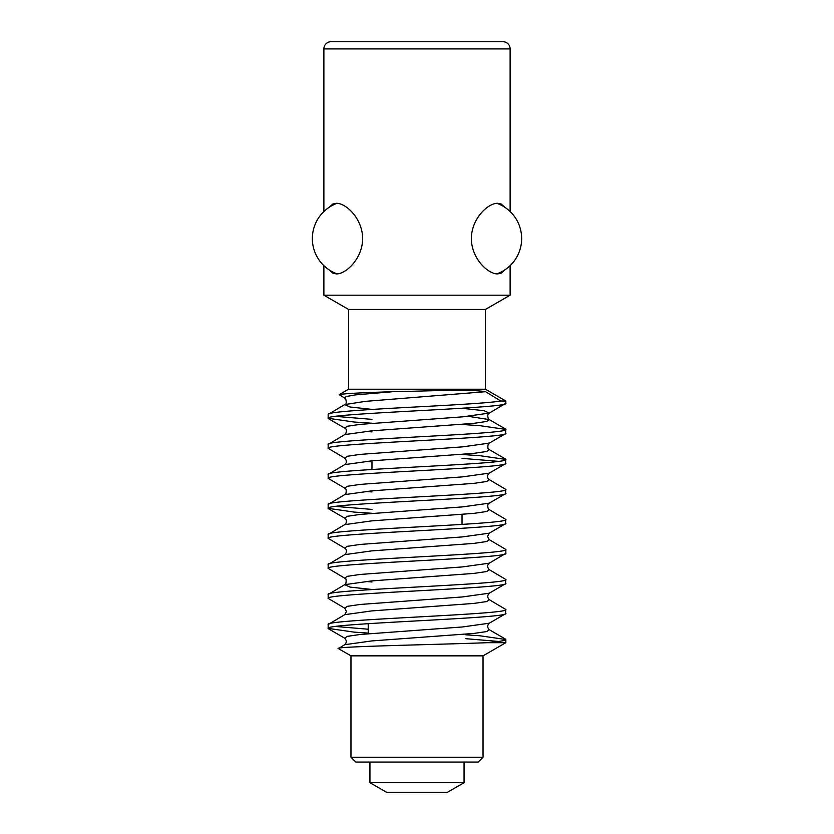 <?xml version="1.0" encoding="UTF-8"?>
<svg xmlns="http://www.w3.org/2000/svg" width="834" height="834" viewBox="0 0 834 834"><rect width="100%" height="100%" fill="white"/><g stroke="black" fill="none" stroke-linecap="round" stroke-linejoin="round"><path stroke-width="1.25" d="M464.058 782.699L447.431 792.3L386.569 792.3L369.942 782.699L464.058 782.699L464.058 762.047M371.974 423.234L354.179 422.035L328.158 418.293C322.675 413.289 511.325 408.285 505.842 403.281L505.842 401.018L500.807 401.018C489.078 403.01 453.738 404.938 417 406.909C369.556 409.4 326.918 411.923 328.158 414.415L344.755 404.573L349.894 406.982L371.974 409.39M468.406 416.354L489.245 419.585L486.858 421.431L473.827 423.338L371.63 430.844L344.755 434.597C345.651 435.202 347.809 428.864 344.744 428.123L347.142 426.278L360.163 424.37L462.37 416.864L489.256 413.111L505.842 403.281M328.158 418.293L328.158 414.415M487.306 642.68L505.842 642.68L505.842 639.522C505.717 640.543 499.535 641.596 487.306 642.68C442.218 644.515 331.088 646.506 338.416 648.602L344.744 644.692C346.756 642.639 346.756 640.481 344.744 638.219L347.152 636.373L360.184 634.476L462.349 626.97L489.256 623.217L505.477 613.803L505.842 609.508C511.325 614.512 322.675 619.516 328.158 624.51L344.755 614.679L346.464 611.489L344.755 608.205L347.142 606.36L360.194 604.452L462.349 596.956L489.256 593.203L505.477 583.79L505.842 579.494C511.325 584.498 322.675 589.502 328.158 594.496L344.744 584.665L349.915 587.073L371.974 589.482M368.221 633.1L354.179 632.141L328.158 628.388C322.675 623.384 511.325 618.38 505.842 613.386M328.158 628.388L328.158 624.51M344.744 608.205L328.158 598.374C322.675 593.37 511.325 588.366 505.842 583.362M328.158 598.374L328.158 594.496M505.842 579.494L489.256 569.653L486.847 571.509L473.806 573.417L371.662 580.912L344.755 584.665C346.079 585.791 347.069 577.524 344.744 578.191L328.158 568.361C322.675 563.357 511.325 558.353 505.842 553.349L505.842 549.481C511.325 554.474 322.675 559.489 328.158 564.482L344.744 554.652C347.007 552.9 346.965 549.241 344.755 548.178L347.152 546.333L360.194 544.425L462.328 536.929L489.256 533.176L505.477 523.762L505.842 519.467C511.325 524.461 322.675 529.465 328.158 534.469L344.744 524.638C345.505 525.013 347.986 520.489 344.744 518.164L347.142 516.319L360.173 514.411L462.37 506.905L489.245 503.163L505.477 493.738L505.842 489.454C511.325 494.447 322.675 499.451 328.158 504.455L344.744 494.625C346.506 495.177 346.84 487.734 344.744 488.151L347.163 486.305L360.194 484.398L462.39 476.892L489.256 473.139L505.477 463.725L505.842 459.43C511.325 464.434 322.675 469.438 328.158 474.442L344.744 464.611C346.881 462.776 346.881 460.618 344.755 458.137L347.142 456.292L360.194 454.384L462.349 446.878L489.256 443.135L505.477 433.711L505.842 429.416C511.325 434.42 322.675 439.424 328.158 444.428L344.744 434.597M344.744 578.191L347.163 576.346L360.205 574.438L462.38 566.932L489.256 563.19L505.842 553.349M328.158 568.361L328.158 564.482M344.744 548.178L328.158 538.347C322.675 533.343 511.325 528.339 505.842 523.335M328.158 538.347L328.158 534.469M371.974 513.285L354.179 512.086L328.158 508.333C322.675 503.329 511.325 498.325 505.842 493.321M328.158 508.333L328.158 504.455M344.744 488.151L328.158 478.32C322.675 473.316 511.325 468.312 505.842 463.308M328.158 478.32L328.158 474.442M344.755 458.137L328.158 448.306C322.675 443.302 511.325 438.298 505.842 433.294M328.158 448.306L328.158 444.428M498.649 641.461L465.779 638.688M335.351 626.449L368.221 629.222M465.779 634.81L479.821 635.769L505.842 639.522M344.744 614.679L371.63 610.926L473.837 603.42L486.858 601.523L489.256 599.677L505.842 609.508M344.744 554.652L371.63 550.899L473.785 543.403L486.837 541.495L489.256 539.65L505.842 549.481M335.351 506.394L371.974 509.407M344.755 524.638L371.651 520.885L473.816 513.379L486.858 511.471L489.256 509.626L505.842 519.467M344.744 494.625L371.651 490.872L473.806 483.366L486.858 481.458L489.256 479.613L505.842 489.454M498.649 461.369L462.026 458.356M462.026 454.488L479.821 455.687L505.842 459.43M335.351 416.354L371.974 419.366M462.026 424.475L479.821 425.663L505.842 429.416M485.43 309.445L348.57 309.445L323.884 295.194L510.116 295.194L485.43 309.445L485.43 389.228L505.842 401.018M478.226 762.047L355.774 762.047L350.968 757.241L483.032 757.241L478.226 762.047M510.116 211.534L510.116 48.904A7.204 7.204 0 0 0 502.912 41.7L331.088 41.7A7.204 7.204 0 0 0 323.884 48.904L323.884 211.534M335.758 203.83A38.541 19.265 90 0 1 336.342 203.298C345.756 203.006 362.488 218.32 362.644 238.545C362.561 258.748 345.756 274.24 336.363 273.896A38.541 19.265 90 0 1 335.758 273.354M336.363 273.896L332.902 273.208L328.877 269.695M328.877 207.499L332.902 203.976L336.363 203.298M505.133 269.684L501.098 273.208L497.637 273.896C488.244 274.219 471.502 258.79 471.356 238.691C471.418 218.414 488.265 202.964 497.637 203.298L501.098 203.976L505.123 207.499M323.884 265.66L323.884 295.194M510.116 265.66L510.116 295.194M472.232 41.7L361.768 41.7L472.232 41.7M462.026 514.442L462.026 524.409M371.974 460.827L371.974 469.49M483.032 757.241L483.032 655.847L350.968 655.847L350.968 757.241M368.221 623.676L368.221 633.725M348.57 309.445L348.57 389.228L485.43 389.228M483.032 655.847L505.842 642.68M350.968 655.847L338.416 648.602M348.57 389.228L339.188 394.649C342.576 393.7 360.455 392.72 392.845 391.699C429.937 391.042 469.73 389.009 485.586 391.699L500.807 401.018M485.586 391.699L365.532 401.352L344.755 404.584C347.632 404.719 345.526 396.859 344.744 398.11L339.188 394.649M497.658 203.298A38.541 19.265 -90 0 1 498.242 203.83M498.242 273.354A38.541 19.265 -90 0 1 497.658 273.896M371.974 581.976L365.594 581.434M489.256 563.19L489.256 563.19C487.119 565.056 487.119 567.214 489.256 569.653M371.974 491.935L365.594 491.382M371.974 461.911L365.594 461.369M371.974 431.897L365.594 431.355M505.477 428.999L489.256 419.585C488.828 421.306 486.201 414.091 489.256 413.111L484.074 410.703L462.026 408.306M344.744 398.11L346.12 396.536L355.43 394.899L392.845 391.699M489.256 443.125C487.994 441.905 486.9 450.318 489.256 449.609L486.837 451.455L473.795 453.352L371.62 460.858L344.744 464.611M505.477 639.105L489.256 629.691L486.847 631.536L473.827 633.433L371.756 640.929L344.755 644.692M510.116 48.904L323.884 48.904M369.942 782.699L369.942 762.047M328.523 628.805L344.755 638.229M344.744 518.164L328.523 508.75M344.744 428.123L328.523 418.71M489.256 449.599L505.477 459.013M489.256 479.613C487.077 478.56 486.952 474.827 489.256 473.139L489.256 473.139M489.245 509.626C488.672 511.19 486.274 504.143 489.256 503.163M489.256 539.65L487.546 536.45L489.256 533.166M489.256 599.677C487.275 597.519 487.275 595.361 489.256 593.203M489.256 629.691C487.202 627.554 487.202 625.396 489.256 623.217M337.082 203.319A37.52 37.52 0 0 0 337.082 273.865M496.918 273.865A37.52 37.52 0 0 0 496.918 203.319"/></g></svg>
